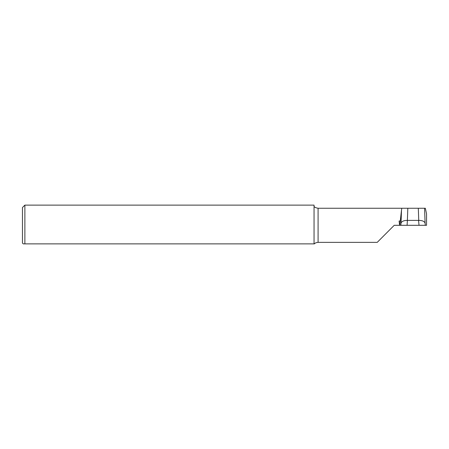 <?xml version="1.0" encoding="UTF-8"?>
<svg xmlns="http://www.w3.org/2000/svg" width="449" height="449" viewBox="0 0 449 449"><rect width="100%" height="100%" fill="white"/><g stroke="black" fill="none" stroke-linecap="round" stroke-linejoin="round"><path stroke-width="0.67" d="M23.258 243.874L22.45 243.066L22.45 207.55L24.875 205.126L24.875 243.874L23.258 243.874L314.047 243.874L314.047 205.126L24.875 205.126M314.047 205.956C313.986 207 315.333 207.764 318.088 208.252L401.709 208.252L401.709 208.779L401.709 208.252L425.349 208.252L426.55 213.847L426.55 225.308L400.822 225.308L401.03 223.086C401.804 221.295 403.92 220.397 407.383 220.392L407.097 225.308L394.222 225.308L377.222 242.365L318.088 242.365C316.186 242.55 314.957 243.055 314.401 243.874L314.047 243.874M418.563 220.397L418.743 220.392C422.206 220.397 424.322 221.295 425.096 223.086L425.304 225.308L419.029 225.308L418.563 220.397L407.563 220.397M401.03 223.086L401.496 210.149L400.272 221.009L399.099 221.009L399.627 225.308M400.272 221.009L399.79 225.308M401.496 210.149L401.709 208.779M318.088 208.252L318.088 242.365M407.821 208.252L407.383 220.392M418.743 220.392L418.305 208.252M424.563 208.252L425.096 223.086"/></g></svg>
